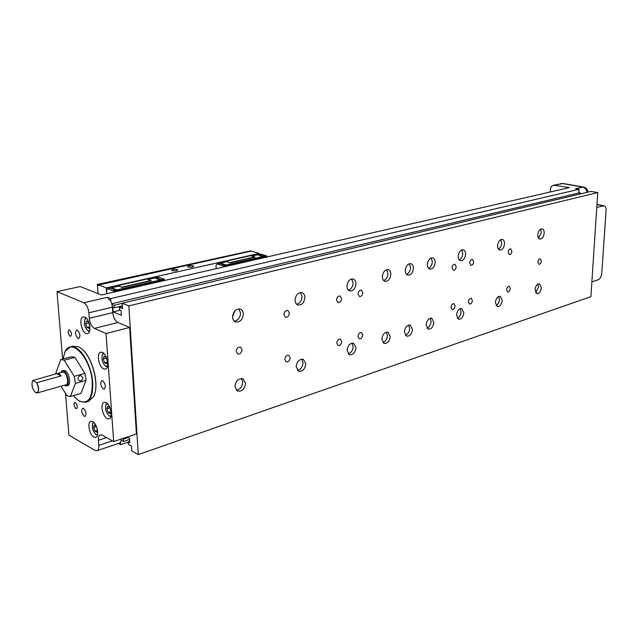 <?xml version="1.0" encoding="UTF-8"?>
<svg xmlns="http://www.w3.org/2000/svg" width="638" height="638" viewBox="0 0 638 638"><rect width="100%" height="100%" fill="white"/><g stroke="black" fill="none" stroke-linecap="round" stroke-linejoin="round"><path stroke-width="0.96" d="M496.093 305.666C498.015 304.549 499.115 302.524 499.395 299.589L498.669 296.463M502.202 300.362C501.572 304.549 499.945 306.631 497.305 306.615L495.375 302.564C495.989 298.377 497.616 296.287 500.248 296.295L502.202 300.362M535.649 292.738L538.576 287.004L537.962 284.006M541.359 287.714C540.761 291.686 539.254 293.687 536.853 293.719L535.043 289.756C535.641 285.792 537.14 283.782 539.541 283.743L541.359 287.714M538.544 238.173L541.367 232.511L540.601 229.154M544.198 233.117C543.632 237.025 542.172 239.011 539.804 239.09C538.432 238.636 537.762 237.216 537.794 234.84C538.36 230.932 539.82 228.93 542.18 228.843C543.56 229.297 544.238 230.725 544.198 233.117M405.369 335.261C407.897 334.216 409.325 331.935 409.636 328.418L408.655 325.061M412.467 329.328C411.781 334.049 409.827 336.322 406.605 336.154L404.412 331.927C405.09 327.206 407.036 324.925 410.25 325.085L412.467 329.328M406.478 274.292C408.918 273.247 410.29 270.99 410.577 267.529L409.341 263.717M413.456 268.303C412.834 272.936 410.936 275.201 407.762 275.106C406.151 274.515 405.313 272.976 405.266 270.512C405.872 265.879 407.762 263.606 410.936 263.677C412.563 264.276 413.408 265.815 413.456 268.303M236.243 390.169C240.175 389.483 242.352 386.772 242.775 382.026L241.435 378.446M245.558 383.215C244.697 389.1 241.985 391.708 237.416 391.03L234.936 386.644C235.781 380.758 238.476 378.143 243.03 378.781L245.558 383.215M234.258 321.129C238.094 320.42 240.191 317.732 240.558 313.059L238.795 308.88M243.381 314.079C242.647 319.829 240.016 322.437 235.486 321.895C233.675 321.089 232.695 319.455 232.535 316.998C233.261 311.256 235.877 308.64 240.382 309.143C242.225 309.948 243.23 311.591 243.381 314.079M498.493 249.147C500.351 248.03 501.412 246.029 501.675 243.142L500.766 239.625M504.53 243.796C503.948 247.911 502.361 249.984 499.769 250.024C498.318 249.522 497.6 248.07 497.608 245.654C498.182 241.539 499.761 239.457 502.345 239.402C503.813 239.904 504.538 241.363 504.53 243.796M297.38 370.359C300.761 369.514 302.635 366.954 303.018 362.671L301.782 359.138M305.825 363.756C305.044 369.195 302.635 371.683 298.584 371.228L296.176 366.874C296.941 361.443 299.342 358.939 303.377 359.361L305.825 363.756M296.606 304.214C299.9 303.345 301.702 300.809 302.037 296.598L300.442 292.515M304.892 297.523C304.214 302.843 301.87 305.331 297.866 304.988C296.112 304.254 295.171 302.651 295.051 300.171C295.721 294.86 298.05 292.363 302.037 292.675C303.824 293.4 304.773 295.019 304.892 297.523M457.326 318.322C459.496 317.23 460.732 315.092 461.027 311.918L460.189 308.68M463.842 312.74C463.196 317.15 461.434 319.319 458.555 319.239L456.505 315.108C457.151 310.706 458.905 308.529 461.776 308.593L463.842 312.74M459.208 259.889C461.306 258.797 462.486 256.683 462.757 253.557L461.713 249.905M465.628 254.259C465.038 258.589 463.324 260.751 460.484 260.735C458.969 260.2 458.196 258.709 458.18 256.269C458.77 251.938 460.476 249.769 463.3 249.769C464.839 250.303 465.612 251.803 465.628 254.259M348.173 353.867C351.139 352.918 352.79 350.485 353.133 346.57L352.009 343.108M355.956 347.574C355.23 352.662 353.045 355.055 349.393 354.744L347.072 350.437C347.798 345.349 349.975 342.949 353.604 343.236L355.956 347.574M348.332 290.146C351.203 289.173 352.79 286.773 353.101 282.921L351.666 278.958M355.972 283.774C355.326 288.759 353.205 291.143 349.608 290.936C347.909 290.266 347.016 288.695 346.928 286.207C347.566 281.23 349.68 278.838 353.261 279.021C354.983 279.683 355.884 281.27 355.972 283.774M427.029 328.203C429.398 327.135 430.738 324.917 431.049 321.544L430.124 318.234M433.872 322.421C433.21 327.007 431.336 329.232 428.257 329.104L426.12 324.917C426.782 320.332 428.648 318.099 431.719 318.21L433.872 322.421M428.465 268.295C430.762 267.226 432.046 265.025 432.325 261.708L431.168 257.959M435.204 262.449C434.598 266.955 432.779 269.172 429.741 269.116C428.17 268.55 427.364 267.027 427.324 264.571C427.923 260.073 429.733 257.84 432.763 257.88C434.358 258.446 435.172 259.969 435.204 262.449M382.864 342.59C385.551 341.577 387.067 339.241 387.394 335.572L386.349 332.167M390.217 336.513C389.523 341.378 387.473 343.699 384.084 343.475L381.843 339.217C382.537 334.352 384.57 332.023 387.944 332.231L390.217 336.513M383.597 280.537C386.213 279.516 387.665 277.203 387.952 273.59L386.644 269.714M390.831 274.396C390.209 279.157 388.223 281.47 384.881 281.334C383.239 280.712 382.377 279.165 382.314 276.685C382.936 271.924 384.905 269.603 388.231 269.714C389.906 270.337 390.775 271.892 390.831 274.396M242.057 349.704C241.619 352.878 240.167 354.305 237.679 353.97L236.204 351.434C236.634 348.268 238.086 346.841 240.558 347.16L242.057 349.704M541.327 261.046C541.016 263.199 540.203 264.284 538.903 264.315L537.858 262.074C538.177 259.929 538.982 258.837 540.282 258.805L541.327 261.046M289.365 313.099C288.982 316.057 287.666 317.437 285.417 317.222L283.902 314.622C284.285 311.663 285.593 310.283 287.834 310.491L289.365 313.099M290.194 357.751C289.772 360.757 288.424 362.129 286.159 361.874L284.795 359.441C285.218 356.435 286.558 355.063 288.815 355.31L290.194 357.751M511.867 251.189C511.556 253.414 510.703 254.538 509.307 254.562L508.167 252.217C508.486 250 509.339 248.868 510.727 248.844L511.867 251.189M510.248 288.647C509.914 290.896 509.044 292.021 507.641 292.029L506.58 289.796C506.915 287.547 507.784 286.422 509.18 286.414L510.248 288.647M341.721 341.569C341.322 344.376 340.11 345.7 338.076 345.525L336.76 343.124C337.151 340.317 338.363 338.993 340.397 339.161L341.721 341.569M341.553 298.576C341.194 301.351 340.006 302.667 337.988 302.532L336.537 299.98C336.896 297.204 338.084 295.888 340.094 296.016L341.553 298.576M473.651 261.827C473.324 264.164 472.407 265.328 470.892 265.328L469.672 262.936C469.991 260.591 470.916 259.427 472.423 259.427L473.651 261.827M472.375 300.538C472.032 302.906 471.099 304.079 469.568 304.047L468.436 301.774C468.778 299.413 469.72 298.241 471.243 298.257L472.375 300.538M362.759 334.966C362.376 337.693 361.204 338.993 359.258 338.85L357.966 336.465C358.349 333.73 359.513 332.438 361.459 332.573L362.759 334.966M362.847 292.651C362.496 295.354 361.347 296.646 359.417 296.534L358.006 294.006C358.357 291.311 359.497 290.011 361.419 290.115L362.847 292.651M455.093 305.969C454.742 308.385 453.77 309.582 452.183 309.534L451.026 307.245C451.377 304.82 452.342 303.632 453.929 303.672L455.093 305.969M456.194 266.684C455.867 269.076 454.91 270.265 453.339 270.249L452.087 267.824C452.414 265.432 453.363 264.244 454.934 264.26L456.194 266.684M235.159 384.491L236.674 381.245M234.816 310.889L232.535 317.046M92.693 421.574C97.231 423.696 99.727 436.767 95.732 437.421L93.874 437.094C89.344 434.877 86.896 421.925 90.899 421.263L92.693 421.574M106.052 402.618C110.821 404.707 113.333 418.265 109.082 418.943L107.2 418.632C102.439 416.447 99.983 403.017 104.225 402.331L106.052 402.618M84.742 316.99C89.615 318.681 92 333.172 87.502 333.666L85.994 333.467C81.13 331.672 78.793 317.309 83.299 316.807L84.742 316.99M102.447 352.407C107.383 354.289 109.84 368.533 105.342 369.131L103.627 368.892C98.699 366.906 96.298 352.79 100.796 352.184L102.447 352.407M75.436 402.642C77.413 404.931 77.788 406.94 76.552 408.679L75.906 408.559C73.928 406.27 73.553 404.261 74.798 402.538L75.436 402.642M69.582 330.029C71.647 332.35 71.998 334.432 70.627 336.274L70.076 336.194C68.011 333.865 67.66 331.784 69.032 329.95L69.582 330.029M102.726 380.798C105.557 383.94 106.052 386.724 104.217 389.172L103.316 389.028C100.493 385.886 100.007 383.095 101.841 380.671L102.726 380.798M77.397 330.221C80.173 333.315 80.643 336.09 78.801 338.555L78.043 338.443C75.276 335.341 74.813 332.565 76.664 330.117L77.397 330.221M83.53 408.392C86.186 411.43 86.68 414.11 85.029 416.415L84.144 416.255C81.497 413.209 81.002 410.537 82.661 408.248L83.53 408.392M72.979 346.187L78.458 346.817L80.324 347.901C91.792 354.887 100.086 385.392 93.595 396.676L88.451 401.398L85.923 402.163M64.717 352.336L65.275 351.179L70.363 346.865L75.412 347.614C83.363 351.036 91.76 367.775 92.677 382.321C93.22 393.718 90.811 400.377 85.452 402.299L79.678 401.334L78.219 400.433M97.486 435.228L96.402 434.717M92.765 423.297L93.427 422.077M110.948 416.75L109.616 416.128M106.012 404.588L106.833 403.136M89.464 331.593L88.1 330.867M84.998 319.167L85.899 317.756M107.304 366.994L105.82 366.268M102.487 354.6L103.444 353.053M62.971 358.979L65.156 351.458C71.647 337.247 91.075 358.684 92.295 382.314C92.462 398.814 87.877 404.931 78.546 400.648L73.25 395.64M97.63 434.606L95.899 434.382C92.797 431.328 91.72 427.723 92.662 423.56L93.89 422.5M111.132 416.032L109.146 415.801C106.004 412.682 104.935 409.014 105.932 404.795L107.375 403.623M89.679 330.883L87.685 330.548C84.647 327.278 83.722 323.554 84.902 319.383L86.441 318.274M107.527 366.236L105.406 365.957C102.295 362.727 101.298 359.011 102.415 354.784L104.026 353.596M74.885 357.344L71.352 356.746L60.73 359.577L64.231 360.191L74.885 357.344L84.902 373.382L74.239 376.372L75.428 383.398L86.074 380.36L84.902 373.382M79.862 375.75L80.89 375.71C83.387 377.329 83.339 379.06 80.731 380.886L79.71 380.934C77.405 379.331 77.453 377.608 79.862 375.75M60.586 372.584L62.197 370.806L63.625 371.037C67.835 372.815 70.124 385.511 66.336 385.998L64.159 385.28M63.409 370.471L64.956 370.67C69.167 372.448 71.456 385.129 67.66 385.623L66.456 385.966M32.363 381.149L32.785 380.487L57.755 373.366L58.951 373.565L61.12 375.926L36.829 382.672C39.093 387.856 39.157 391.293 37.036 393L35.584 392.625M62.428 372.074L63.728 372.249C67.245 373.74 69.159 384.347 65.985 384.762L37.14 392.976M36.829 382.672L36.709 382.664C39.309 389.3 38.99 392.657 35.76 392.729L35.648 392.665C32.418 389.284 31.358 385.384 32.45 380.966L32.785 380.487M36.709 382.664L32.777 380.527M57.021 373.804L61.12 375.926M86.074 380.36L80.946 393.383L70.403 396.477L66.886 395.696L61.073 386.157M70.403 396.477L75.428 383.398M74.239 376.372L64.231 360.191M60.73 359.577L55.937 372.799L56.056 374.067M107.495 361.164L106.634 358.412M89.719 325.651L89.041 323.362M110.916 410.697L110.191 408.519M107.232 362.009L104.568 362.751L103.276 359.019L106.434 357.854M106.339 358.181L107.439 361.347M89.448 326.815L86.951 327.438L85.675 323.753L88.818 322.724M88.746 323.003L89.727 325.843M110.86 411.654L108.125 412.507L106.849 408.814L109.911 407.706M109.856 407.881L111.004 411.215M103.276 359.019L104.106 356.275L106.235 357.272L107.439 360.749M107.511 361.108L106.698 363.764L104.568 362.751M85.675 323.753L86.457 320.97L88.522 321.871L89.575 324.917M89.743 325.779L89.009 328.355L86.951 327.438M106.849 408.814L107.67 406.223L109.784 407.323L110.86 410.457M111.02 411.175L110.23 413.631L108.125 412.507M97.439 430.243L94.791 431.097L93.555 427.492L94.328 425.004L96.234 426.056M93.555 427.492L96.458 426.559M97.502 430.044L96.809 432.229L94.791 431.097M129.546 439.446L123.413 441.512L123.254 439.159L122.352 438.657M128.19 442.126L120.622 444.678L120.454 442.317L121.204 440.284L123.413 441.512M111.786 303.76L578.722 192.995L578.945 189.295L575.5 188.696L583.395 187.014C586.035 187.612 587.574 189.303 587.997 192.094M112.392 307.157L112.759 312.588C113.357 317.549 115.055 320.85 117.855 322.501L129.642 327.469L106.06 333.53L94.392 328.395C91.625 326.704 89.918 323.338 89.288 318.306L88.873 312.795L112.392 307.157L111.937 304.326L114.21 305.251L114.385 307.787L112.767 307.133L113.093 311.934L120.287 310.188M122.209 303.337L114.21 305.251M581.88 193.553L578.722 192.995M111.937 304.326L110.805 301.192L110.629 298.624L578.945 189.295M550.219 192.014L550.339 189.805C550.586 187.269 551.734 185.714 553.768 185.14L569.367 187.62L101.442 294.979L80.205 286.534L56.997 291.646L62.612 359.074M110.805 301.192L107.32 297.308L110.629 298.624M80.978 348.372C91.784 355.526 99.688 383.661 94.177 395.377M65.467 393.367L68.952 435.172L95.014 450.396L96.872 450.747C98.308 450.189 98.946 448.41 98.794 445.396L112.416 440.858M120.622 444.678L118.477 443.474M97.016 450.691L119.29 443.203L120.454 442.317M128.142 437.524L123.254 439.159M122.376 305.865L114.385 307.787M88.873 312.795C88.227 307.731 86.537 304.39 83.793 302.771L56.997 291.646M578.833 191.081L579.703 193.17M106.578 437.58L98.412 440.276L98.794 445.396M98.412 440.276C98.252 437.213 98.914 435.395 100.397 434.829L102.247 435.156L113.66 441.56L106.06 333.53M121.204 440.284L121.316 439.008M129.673 441.368L128.174 441.879L128.334 444.239L131.524 446.01L131.843 450.97L138.286 454.583L590.9 296.638L597.75 192.596L590.924 191.4L122.201 303.225L122.552 308.617L119.274 307.293L119.442 309.837L121.076 310.507L121.395 315.347L113.093 311.934M127.233 437.03L129.474 438.25L129.769 442.756L128.174 441.879M122.416 306.535L119.274 307.293M591.865 281.908L598.205 279.795C600.167 278.822 601.355 276.685 601.77 273.375L606.076 210.492C606.164 207.797 605.478 206.21 604.019 205.747L596.777 207.43M129.642 327.469L136.42 433.96L113.66 441.56M122.201 303.225L128.852 305.873L138.286 454.583M597.75 192.596L128.852 305.873M188.234 267.035C191.009 267.474 192.843 267.234 193.745 266.333L193.178 265.934C190.411 265.504 188.577 265.735 187.676 266.636L188.234 267.035M172.148 270.632C174.956 271.078 176.83 270.831 177.763 269.898L177.212 269.499C174.405 269.061 172.531 269.308 171.606 270.241L172.148 270.632M97.367 284.452L250.551 250.886L98.045 284.715L97.367 284.452L98.029 293.616M106.626 293.783L106.219 287.874L98.715 284.971L98.419 285.457L98.045 284.715M259.195 254.395L259.164 253.422L251.26 251.093L98.715 284.971M259.164 253.422L106.219 287.874M225.788 261.261L250.702 255.639L254.993 257.146L230.055 262.816L225.788 261.261L225.238 262.074M117.95 285.577L147.067 279.005L151.23 280.744L122.073 287.379L117.95 285.577L117.464 286.43M230.055 262.816L226.649 261.755L220.365 263.175L226.067 264.977L226.402 266.309M122.073 287.379L118.788 286.127L111.435 287.794L116.921 289.907L117.121 291.383M265.017 257.449L257.561 254.769L251.986 256.021M229.967 262.561L254.905 256.899M162.299 281.015L154.898 277.969L148.311 279.46M121.978 287.1L151.134 280.473M219.847 263.526L220.365 263.175M110.805 288.24L111.435 287.794M226.147 266.365L225.11 265.201L219.408 263.39L217.103 263.909L222.806 265.727L223.842 266.891M258.167 254.945L258.462 254.562L264.22 256.269L265.256 257.393M258.462 254.562L260.623 254.076L266.389 255.774L267.418 256.899M116.826 291.446L115.797 290.162L110.31 288.049L107.615 288.655L113.093 290.776L114.114 292.068M155.616 278.224L155.951 277.729L161.542 279.715L162.578 280.951M155.951 277.729L158.471 277.163L164.07 279.141L165.098 280.369M216.154 268.662L216.027 265.376L217.103 263.909M106.889 293.727L106.65 290.202L107.615 288.655M553.768 185.14L563.091 183.505L560.81 183.569M586.96 192.341C586.497 189.438 585.054 187.668 582.63 187.038L562.317 183.521L555.156 185.124M107.32 297.308L83.793 302.771M603.213 205.779L596.961 204.623M89.288 318.306L112.759 312.588M94.392 328.395L117.855 322.501M226.067 264.977L263.319 256.468M116.921 289.907L160.489 279.954M226.323 265.352L263.901 256.755M117.137 290.322L161.087 280.265M266.804 256.093L264.642 256.588M225.533 265.528L223.228 266.054M164.484 279.492L161.956 280.066M116.204 290.529L113.5 291.151M222.806 265.727L225.11 265.201M266.389 255.774L264.22 256.269M113.093 290.776L115.797 290.162M164.07 279.141L161.542 279.715M73.402 346.083L70.363 346.865M95.899 434.382L96.625 434.861M92.662 423.56L92.996 422.723M109.146 415.801L109.872 416.303M105.932 404.795L106.259 403.958M87.685 330.548L88.387 331.09M84.902 319.383L85.261 318.569M105.406 365.957L106.115 366.483M102.415 354.784L102.758 353.954M62.197 370.806L63.529 370.439M57.755 373.366L62.524 372.05M583.395 187.014L563.091 183.505M596.969 204.447L604.019 205.747"/></g></svg>
